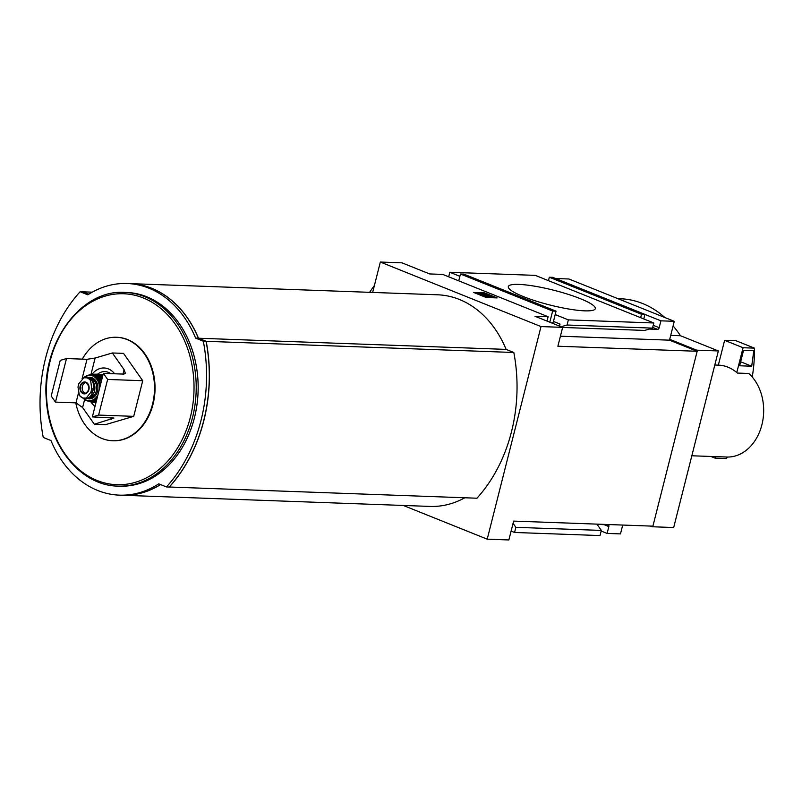<?xml version="1.0" encoding="UTF-8"?>
<svg xmlns="http://www.w3.org/2000/svg" width="802" height="802" viewBox="0 0 802 802"><rect width="100%" height="100%" fill="white"/><g stroke="black" fill="none" stroke-linecap="round" stroke-linejoin="round"><path stroke-width="1.2" d="M103.368 373.371L107.638 379.446L98.616 415.075L92.35 416.92L103.368 373.371L123.879 374.113L125.312 373.201L124.099 369.682L112.36 352.97L123.528 353.381L142.726 380.719L133.713 416.348L105.493 424.649L94.335 424.238L82.596 407.536L84.631 399.506M94.335 424.238L113.964 418.042L92.35 416.92M55.468 402.113L51.208 396.038L60.22 360.399L66.496 358.554L55.468 402.113L75.979 402.855L82.596 407.536M90.947 374.554L95.127 358.043L87.007 359.306L66.496 358.554M90.997 401.962A20.641 15.94 -87.9 0 0 95.007 406.393M98.616 415.075L133.713 416.348M95.127 358.043L112.36 352.97M107.638 379.446L142.726 380.719M160.59 484.578A105.884 81.774 92.1 0 1 122.295 495.245A105.884 81.774 92.1 0 1 122.235 495.245M169.212 487.004L476.939 498.212A143.568 110.876 92.1 0 0 513.821 352.489L506.112 349.391A105.884 81.774 92.1 0 0 437.621 294.795L129.974 283.617A105.884 81.774 92.1 0 1 198.465 338.223L506.112 349.391M198.465 338.223L206.174 341.311A143.568 110.876 92.1 0 1 169.302 487.045M88.832 294.184L82.967 291.828L92.26 292.169M736.777 372.549L743.063 347.727L724.617 340.319L718.341 365.151A45.764 35.338 92.1 0 1 718.582 365.151A45.764 35.338 92.1 0 1 727.985 367.176A45.764 35.338 92.1 0 1 736.777 372.549A45.764 35.338 92.1 0 1 737.369 373.07L748.767 373.481A45.764 35.338 -87.9 0 1 761.9 424.789A45.764 35.338 -87.9 0 1 727.614 457.05L716.226 456.639A45.764 35.338 92.1 0 1 715.504 456.629A45.764 35.338 92.1 0 1 715.264 456.619L691.835 455.777M558.633 325.752A1.794 1.103 111.9 0 0 560.037 324.088L559.525 326.113M459.877 276.299L449.832 272.269L535.295 275.367L653.82 322.975L568.357 319.878L555.195 314.584L553.46 321.442A1.794 1.103 -68.1 0 1 552.047 323.106M568.357 319.878L567.064 325.021L561.139 326.755M448.689 276.8L449.832 272.269M649.319 329.061L657.6 329.361A1.794 1.103 111.9 0 0 659.174 327.687L660.908 320.83L644.928 314.414M562.633 327.447L644.678 330.424L652.517 328.118L653.82 322.975M617.821 298.645L620.287 298.735A108.581 83.849 92.1 0 1 642.592 303.517A108.581 83.849 92.1 0 1 664.908 317.552M673.099 325.933A108.581 83.849 92.1 0 1 680.497 335.737L718.361 350.945L673.68 527.536L652.026 526.744L650.322 526.062M372.649 292.429L380.338 262.043L401.992 262.835L429.641 273.943L442.744 274.414L548.107 316.73L535.004 316.259L562.653 327.366L557.881 346.223L697.159 351.276L652.908 526.152L513.631 521.099L508.859 539.957L487.215 539.165L403.276 505.45M380.338 262.043L541.009 326.574L487.215 539.165M562.653 327.366L541.009 326.574M486.303 297.532L497.12 297.923L484.608 292.9L473.792 292.499L486.303 297.532M513.069 523.335L515.866 527.325L514.563 532.468L600.026 535.566L601.33 530.423L515.866 527.325M601.33 530.423L596.899 524.117M548.107 316.73L547.004 321.081M652.517 328.118L567.064 325.021M555.636 278.515L568.919 278.996L674.271 321.311L660.908 320.83M697.159 351.276L669.5 340.168L674.271 321.311M601.169 531.034L607.114 533.42L620.477 533.901L622.713 525.059M607.114 533.42L608.848 526.563A1.794 1.103 111.9 0 0 608.377 524.859A1.794 1.103 111.9 0 0 608.137 524.809L597.099 524.408M584.748 310.845A44.862 7.639 14.2 0 0 595.325 308.63A44.862 7.639 14.2 0 0 553.701 290.224A44.862 7.639 14.2 0 0 508.328 286.615A44.862 7.639 14.2 0 0 535.756 300.991A44.862 7.639 14.2 0 0 584.748 310.845M511.105 531.074L514.563 532.468M464.809 497.771A105.884 81.774 92.1 0 1 429.932 506.423L122.295 495.245M718.361 350.945L696.717 350.163L696.497 351.015M652.186 526.122L652.026 526.744M680.497 335.737L670.713 335.386M669.72 339.316L696.717 350.163M206.174 341.311L513.821 352.489M369.622 292.319A179.468 138.596 92.1 0 1 374.394 285.532M669.5 340.168L560.418 336.208M479.025 293.562L484.398 293.753L484.608 292.9M486.704 297.542L486.884 296.83L481.28 294.575L488.939 296.429L488.719 297.281L485.11 297.051M483.686 294.685L483.877 293.953A4.491 0.762 -165.8 0 1 488.769 294.935A4.491 0.762 -165.8 0 1 491.516 296.379L491.295 297.231A4.491 0.762 -165.8 0 1 488.719 297.281M491.516 296.379A4.491 0.762 -165.8 0 1 488.939 296.429M485.461 295.116L487.436 294.966L488.949 295.667L487.245 295.547L476.619 293.332L485.18 296.77M483.877 293.953L485.581 294.635M484.398 293.753L485.26 294.103M491.456 296.59L494.543 297.823M548.458 280.66L549.33 277.231L552.748 277.352L644.928 314.384L641.52 314.254L549.33 277.231M640.648 317.692L641.52 314.254M643.775 318.945L644.928 314.384M555.195 314.584L556.057 311.156L552.638 311.036L460.458 274.003L463.877 274.124L556.057 311.156M549.811 322.203L552.638 311.036M458.724 280.83L460.458 274.003M727.354 457.04A121.182 74.175 -68.1 0 1 726.562 458.554L715.123 458.142L715.504 456.629M710.953 456.468L715.123 458.142M743.063 347.727L754.451 348.138A121.182 74.175 -68.1 0 1 752.236 377.03M724.617 340.319L736.015 340.74L754.451 348.138M753.8 350.715L751.705 366.213L739.644 365.772L743.544 350.344L753.8 350.715M740.657 361.772L751.705 366.213M160.52 484.558A105.884 81.774 92.1 0 1 122.175 495.245L119.448 495.145A105.884 81.774 92.1 0 1 50.957 440.549L43.248 437.451A143.568 110.876 92.1 0 1 80.12 291.727L87.829 294.825A105.884 81.774 92.1 0 1 127.127 283.517A105.884 81.774 92.1 0 1 195.618 338.113L203.327 341.211A143.568 110.876 92.1 0 1 166.455 486.934L158.746 483.847A105.884 81.774 92.1 0 1 119.448 495.145M88.791 294.214L82.857 291.828L80.12 291.727M127.127 283.517L129.864 283.617A105.884 81.774 92.1 0 1 198.355 338.213L206.064 341.311A143.568 110.876 92.1 0 1 169.192 487.035L166.455 486.934M75.769 402.845A51.779 39.98 -87.9 0 0 112.631 440.759A51.779 39.98 -87.9 0 0 153.854 397.451A51.779 39.98 -87.9 0 0 127.027 339.547A51.779 39.98 -87.9 0 0 116.39 337.271A51.779 39.98 -87.9 0 0 82.295 359.136M112.902 440.759A51.779 39.98 -87.9 0 0 113.162 440.769A51.779 39.98 -87.9 0 0 154.385 397.461A51.779 39.98 -87.9 0 0 127.558 339.567A51.779 39.98 -87.9 0 0 116.922 337.291A51.779 39.98 -87.9 0 0 116.661 337.281M124.851 292.409L126.806 292.479A96.912 74.837 92.1 0 1 146.716 296.75A96.912 74.837 92.1 0 1 196.921 405.12A96.912 74.837 92.1 0 1 119.769 486.182L117.814 486.112A96.912 74.837 -87.9 0 0 194.966 405.05A96.912 74.837 -87.9 0 0 144.761 296.68A96.912 74.837 -87.9 0 0 124.851 292.409C80.411 289.091 40.732 344.299 46.416 400.509C49.203 446.864 81.313 485.691 117.814 486.112M195.618 338.113L198.355 338.213M203.327 341.211L206.064 341.311M114.646 373.782A20.641 15.94 -87.9 0 0 108.34 368.89A20.641 15.94 -87.9 0 0 91.999 374.394M110.766 373.632A17.053 13.163 -87.9 0 0 108.43 372.359A17.053 13.163 -87.9 0 0 97.423 374.283M78.827 383.677L77.984 387.015L79.378 395.376L82.626 398.023L86.185 398.113L90.887 392.198L91.739 388.86L90.646 380.509L87.729 377.872L83.829 377.772L78.827 383.677M84.33 398.404L85.634 398.454A8.792 6.787 -87.9 0 0 92.4 392.258L93.243 388.91A8.792 6.787 -87.9 0 0 87.117 377.531L85.814 377.481M93.293 388.729A7.83 6.045 92.1 0 1 92.511 391.827M88.541 397.722A9.875 7.619 -87.9 0 0 94.796 389.541A9.875 7.619 -87.9 0 0 91.017 379.326M86.225 382.614A5.383 4.16 -87.9 0 0 82.155 387.837A5.383 4.16 -87.9 0 0 85.834 393.351M111.568 419.175L111.959 417.631M122.987 374.083L124.099 369.682M75.979 402.855L78.375 393.391M82.105 378.664L87.007 359.306M553.46 321.442L560.037 324.088M652.698 327.396L657.6 329.361M653.229 325.301L659.174 327.687M604.106 524.658L608.848 526.563M487.285 295.557L487.436 294.966M143.317 297.953A95.538 73.774 -87.9 0 0 47.97 410.464A95.538 73.774 -87.9 0 0 169.392 459.235A95.538 73.774 -87.9 0 0 143.317 297.953M90.887 392.198L92.4 392.258M91.739 388.86L93.243 388.91M102.856 375.376A14.175 10.947 -87.9 0 0 101.814 374.885A14.175 10.947 -87.9 0 0 98.907 374.263A14.175 10.947 -87.9 0 0 97.593 374.313L103.107 374.414M102.746 375.827A13.814 10.677 -87.9 0 0 101.503 375.216A13.814 10.677 -87.9 0 0 98.736 374.614M102.466 376.95A14.175 10.947 -87.9 0 0 99.197 374.795A14.175 10.947 -87.9 0 0 96.18 374.163L99.247 374.795L102.476 376.91M95.147 402.494A14.175 10.947 -87.9 0 0 95.999 402.494L93.644 402.373A14.135 10.917 -87.9 0 0 96.05 402.293M102.235 377.842A14.135 10.917 -87.9 0 0 98.155 374.795A14.135 10.917 -87.9 0 0 94.666 374.173L94.666 374.173A14.135 10.917 -87.9 0 0 93.664 374.263L96.18 374.163M92.651 402.213A14.135 10.917 -87.9 0 0 93.644 402.373L92.641 402.213M102.165 378.123A13.955 10.777 -87.9 0 0 98.004 374.965A13.955 10.777 -87.9 0 0 94.726 374.344M93.714 402.213A13.955 10.777 -87.9 0 0 96.1 402.073M101.844 379.376A13.985 10.797 -87.9 0 0 96.751 374.885A13.985 10.797 -87.9 0 0 92.651 374.313L96.781 374.885L101.864 379.326M91.649 402.093A13.985 10.797 -87.9 0 0 96.21 401.662L90.004 401.732A13.784 10.647 -87.9 0 0 96.441 400.749M101.423 381.05A13.784 10.647 -87.9 0 0 95.558 375.035A13.784 10.647 -87.9 0 0 90.987 374.554A13.784 10.647 -87.9 0 0 89.994 374.785L92.651 374.313M89.032 401.421A13.784 10.647 -87.9 0 0 90.004 401.732L89.032 401.421M101.333 381.411A13.604 10.506 -87.9 0 0 95.418 375.206A13.604 10.506 -87.9 0 0 90.947 374.714M89.964 401.561A13.604 10.506 -87.9 0 0 96.521 400.449M100.731 383.787A13.444 10.376 -87.9 0 0 94.095 375.316A13.444 10.376 -87.9 0 0 89.012 374.975L94.145 375.316L100.761 383.667M96.882 398.985L88.06 401.16A13.444 10.376 -87.9 0 0 96.902 398.925M99.899 387.075A13.103 10.115 -87.9 0 0 92.962 375.597A13.103 10.115 -87.9 0 0 87.508 375.416A13.103 10.115 -87.9 0 0 83.699 377.812M88.06 401.16L83.197 398.223A13.103 10.115 -87.9 0 0 86.596 400.619A13.103 10.115 -87.9 0 0 97.553 396.328M99.438 388.9A12.752 9.845 -87.9 0 0 92.701 375.927A12.752 9.845 -87.9 0 0 84.1 377.682M83.568 398.313A12.752 9.845 -87.9 0 0 97.994 394.624M86.887 398.343A10.767 8.311 -87.9 0 0 97.503 391.366A10.767 8.311 -87.9 0 0 92.22 377.822A10.767 8.311 -87.9 0 0 87.899 377.622M88.13 397.932L88.691 397.952A9.875 7.619 -87.9 0 0 96.551 389.692A9.875 7.619 -87.9 0 0 91.438 378.654A9.875 7.619 -87.9 0 0 89.573 378.233M90.646 380.509A10.326 7.97 -87.9 0 0 83.829 377.772M85.964 382.223A5.975 4.611 -87.9 0 0 80.591 384.89A5.975 4.611 -87.9 0 0 81.263 392.228A5.975 4.611 -87.9 0 0 88.451 390.955A5.975 4.611 -87.9 0 0 85.964 382.223M79.378 395.376A10.326 7.97 -87.9 0 0 86.185 398.113M86.045 382.524A5.654 4.371 -87.9 0 0 85.433 382.343A5.654 4.371 -87.9 0 0 80.31 387.767A5.654 4.371 -87.9 0 0 85.032 393.551A5.654 4.371 -87.9 0 0 89.012 388.489A5.654 4.371 -87.9 0 0 86.045 382.524M718.582 365.151L714.803 365.02M116.922 337.291L116.39 337.271M113.162 440.769L112.631 440.759M89.012 374.975L83.669 377.822M85.433 382.343L86.025 382.524C90.145 386.795 89.814 390.474 85.032 393.551"/></g></svg>
